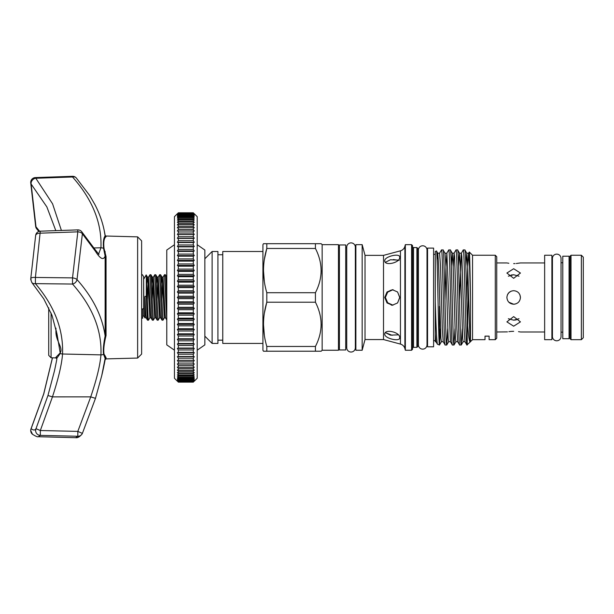 <?xml version="1.0" encoding="UTF-8"?>
<svg xmlns="http://www.w3.org/2000/svg" width="614" height="614" viewBox="0 0 614 614"><rect width="100%" height="100%" fill="white"/><g stroke="black" fill="none" stroke-linecap="round" stroke-linejoin="round"><path stroke-width="0.92" d="M262.922 251.494L222.767 251.494L222.767 343.426L262.922 343.426M217.924 343.426L217.924 251.494L212.122 251.494L212.122 343.426L217.924 343.426M322.15 244.671L322.15 350.249L338.46 350.249L338.46 244.671L322.15 244.671L321.183 243.704L315.427 243.704L321.183 243.704M315.427 248.463L315.427 243.704L266.806 243.704L266.806 248.463C262.424 263.13 262.424 277.873 266.806 292.701L315.427 292.701C322.979 277.996 322.979 263.252 315.427 248.463L266.806 248.463L264.381 259.323M322.15 350.249L321.183 351.216L315.427 351.216L315.427 346.457C322.979 331.752 322.979 317.008 315.427 302.218L315.427 292.701M204.861 336.165L212.122 343.426M204.861 258.747L212.122 251.494M321.183 351.216L263.483 351.216L262.922 350.249L262.922 244.671L263.483 243.704L266.806 243.704M266.806 351.216L266.806 346.457L315.427 346.457M315.427 302.218L266.806 302.218C262.424 316.885 262.424 331.629 266.806 346.457M264.381 313.079L266.806 302.218L266.806 292.701M222.767 254.756L217.924 254.756M222.767 340.164L217.924 340.164M197.194 350.195L204.861 344.876L204.861 250.044L197.194 244.717M174.453 350.195L166.778 344.876L166.778 250.044L174.453 244.717M177.354 381.171L174.453 378.262L174.453 216.658L177.354 213.749M194.285 213.749L197.194 216.658L197.194 378.262L194.285 381.171M142.694 308.919L142.694 318.198L141.619 318.198M143.891 278.879L146.17 274.934L146.293 275.793L146.293 296.278L144.965 296.393L144.873 297.46L144.965 317.898L143.891 316.041L143.653 278.879M166.778 302.572L165.811 277.766L165.45 274.757L164.475 274.719L166.778 319.971M161.267 283.568L161.95 277.06L163.094 277.06L164.475 274.719M161.774 297.46L160.968 277.766L160.615 274.757L159.64 274.719L161.651 317.154L162.004 320.155L162.986 320.201L161.774 297.46M156.424 283.568L157.107 277.06L158.258 277.06L159.64 274.719M156.938 297.46L156.133 277.766L155.779 274.757L154.797 274.719L156.816 317.154L157.169 320.155L158.143 320.201L156.938 297.46M151.589 283.568L152.272 277.06L153.416 277.06L154.797 274.719M152.095 297.46L151.29 277.766L150.937 274.757L149.962 274.719L151.973 317.154L152.333 320.155L153.308 320.201L152.095 297.46M146.746 283.568L147.429 277.06L148.58 277.06L149.962 274.719M160.615 274.757L161.95 277.06L162.296 279.754L164.368 317.852L162.986 320.201M155.779 274.757L157.107 277.06L157.46 279.754L159.525 317.852L158.143 320.201M150.937 274.757L152.272 277.06L152.617 279.754L154.69 317.852L153.308 320.201M146.193 274.926L147.429 277.06L147.782 279.754L149.847 317.852L148.465 320.201L148.066 317.154L146.293 275.793M146.293 296.278L147.137 317.154L147.49 320.155L148.465 320.201M52.482 357.824L43.778 393.85L31.145 428.656C33.34 430.414 34.952 430.429 35.996 428.695L47.953 395.516L54.377 371.209A338.705 338.705 0 0 0 56.856 359.06M56.856 337.485L56.856 332.965M105.132 355.79L105.132 358.384L103.566 354.301C102.991 350.041 103.513 343.955 105.132 336.035L105.132 256.046L103.566 248.417C102.991 242.223 103.513 238.048 105.132 235.891A0.967 0.959 180 0 0 106.053 236.674C103.996 238.209 103.321 242.146 104.042 248.478L106.053 256.575A0.967 0.645 0 0 1 105.132 256.046C103.474 260.513 100.259 258.939 95.477 251.326L82.383 233.811A4.835 2.855 -175.5 0 0 77.947 231.854A4.835 2.855 -175.5 0 0 77.825 231.854L40.332 233.166A4.835 2.84 -175.6 0 0 35.635 235.638L30.754 278.725A4.835 1.942 -171.7 0 0 31.145 279.677M106.053 256.575L106.053 335.543C103.996 343.863 103.321 350.064 104.042 354.132L106.053 357.609L106.053 358.891L105.132 359.681A338.705 338.705 0 0 1 101.74 375.684L95.477 398.356L82.383 433.392L77.825 431.396L90.734 396.874C96.751 379.038 100.151 365.038 100.942 354.877C101.97 330.232 92.499 306.624 72.529 284.052L35.412 283.637A4.835 3.853 139.5 0 1 31.859 282.563L30.7 279.416A4.835 4.835 0 0 1 30.754 278.725A4.835 1.942 -171.7 0 1 35.412 277.451L72.529 277.881L77.825 231.854L77.786 229.882L40.286 231.179L35.412 277.451L35.412 283.637C54.485 306.102 63.526 329.557 62.536 354.002C61.791 364.279 58.43 378.569 52.451 396.882L47.953 395.516M105.132 235.239A338.705 338.705 0 0 0 104.25 230.703L105.132 235.891L105.132 235.239L106.053 236.674M75.622 437.69C77.594 438.089 79.766 436.823 82.13 433.891A4.835 4.835 0 0 0 82.383 433.392A4.835 4.797 -149.7 0 1 82.13 433.891L82.13 433.891A4.835 4.797 -149.7 0 1 77.825 436.255L40.332 435.38A4.835 4.805 -149.2 0 1 35.996 428.695L40.332 430.514L77.825 431.396L77.825 436.255L75.622 437.698L38.214 436.715M137.628 236.858L141.619 240.849L141.619 354.071L137.628 358.062L137.628 236.858L106.053 236.029M51.077 313.025L51.077 357.785L48.721 355.368L48.721 307.844M339.427 349.957L339.427 244.963L345.713 244.963L345.713 349.957L339.427 349.957M346.733 347.731A4.306 4.306 0 0 0 351.039 352.037A4.306 4.306 0 0 0 355.345 347.731L355.345 247.189A4.306 4.306 0 0 0 351.039 242.883A4.306 4.306 0 0 0 346.733 247.189L346.733 347.731M392.968 305.181L387.672 302.779L385.377 297.46L387.664 292.141L392.96 289.739M416.898 247.572L416.898 347.347L417.865 346.38L417.865 248.54L416.898 247.572L413.514 247.572A0.967 0.967 0 0 1 412.547 246.605M416.898 347.347L413.514 347.347L413.514 247.572M412.547 348.315A0.967 0.967 0 0 1 413.514 347.347M411.58 244.671L411.58 350.249L412.547 349.282L412.547 245.638L411.58 244.671L405.347 244.671L405.347 350.249L404.887 348.537L404.887 246.383L405.347 244.671M362.168 350.249L362.168 244.671L355.874 244.671L355.874 350.249L362.168 350.249L365.031 339.504L367.625 339.557L365.031 339.504L365.031 255.363L362.168 244.671M364.516 341.445L365.031 339.504M367.625 339.557L383.512 339.557L383.512 255.363L365.031 255.363M399.699 257.243C400.343 252.715 384.471 256.452 384.74 260.72C384.471 266.438 400.336 262.7 399.699 257.243L399.622 256.706M385.454 262.27L390.435 259.768L398.286 260.083M384.74 260.72L384.832 261.28M384.74 334.2C384.479 338.467 400.336 342.205 399.699 337.669C400.343 332.22 384.464 328.482 384.74 334.2L384.832 333.632L384.74 334.2M399.622 338.214L399.699 337.669M384.74 297.46L387.02 302.932L392.392 305.204L397.596 302.932L399.699 297.46L397.596 291.988L392.392 289.716L387.02 291.988L384.74 297.46M383.512 339.557L400.443 344.093A6.293 6.293 0 0 1 404.887 348.537M383.512 255.363L400.443 250.827A6.293 6.293 0 0 0 404.887 246.383M398.286 334.837L390.435 335.152L385.454 332.65L392.177 335.321M392.392 305.204L391.287 305.12M385.377 297.46L387.595 302.71L392.768 305.158M411.58 350.249L405.347 350.249M433.591 248.102L433.591 346.81L427.544 346.81L427.544 248.102L433.591 248.102M418.395 344.83A4.306 4.306 0 0 0 422.708 349.136A4.306 4.306 0 0 0 427.014 344.83L427.014 250.09A4.306 4.306 0 0 0 422.708 245.784A4.306 4.306 0 0 0 418.395 250.09L418.395 344.83M495.283 255.24L495.283 339.68L496.734 338.222L496.734 256.69L495.283 255.24L472.542 255.24L469.319 252.016C469.702 251.786 470.094 274.005 470.485 298.435L470.485 341.729L466.901 344.999L464.975 341.691L464.115 328.766L461.843 256.552L461.39 253.183L459.502 253.183L460.408 266.154L462.68 338.36L463.133 341.729L465.021 341.729M485.006 339.68L485.006 336.134L485.006 339.68L472.542 339.68L472.542 255.24M472.542 339.68L470.393 341.729L469.933 338.36L467.668 266.154L466.809 253.229L464.875 249.921C465.658 248.486 466.433 288.664 467.223 318.474L467.223 344.999M470.255 341.96L470.485 341.568L470.255 341.96C469.211 342.267 468.198 334.438 467.223 318.474M467.707 325.282L468.321 287.705M466.763 300.43L467.738 266.154L468.597 253.229L469.319 252.016M433.591 340.57L435.288 340.57L435.288 341.729L435.288 301.873C436.017 327.753 436.738 341.883 437.444 344.262L439.471 344.999C438.48 347.654 437.49 247.972 436.477 251.011L437.774 253.229L438.634 266.154L440.906 338.36L441.359 341.729L443.247 341.729M435.288 333.916L435.94 341.691L437.444 344.262M435.288 301.873L435.288 251.441L436.477 251.011M435.288 254.349L433.591 254.349M485.006 336.134L489.112 336.134L489.112 339.68L489.112 336.134M495.283 339.68L489.112 339.68M443.101 249.921L441.458 249.959L439.57 253.229L440.522 266.154L442.341 328.766L443.201 341.691L445.127 344.999L446.731 344.999C445.518 347.938 444.313 246.981 443.101 249.921L445.035 253.229L445.894 266.154L448.159 338.36L448.619 341.729L450.499 341.729M445.127 344.999C443.922 347.938 442.709 246.981 441.504 249.921M464.875 249.921L463.232 249.959L461.39 253.183M466.901 344.999C465.696 347.938 464.483 246.981 463.278 249.921M453.186 267.197L454.084 253.229L454.583 256.552L456.854 328.766L457.714 341.691L459.602 344.961L461.244 344.999C460.039 347.938 458.827 246.981 457.614 249.921L459.548 253.229M457.614 249.921L455.972 249.959L454.084 253.229M459.648 344.999C458.435 347.938 457.23 246.981 456.018 249.921M444.989 300.43L445.964 266.154L446.877 253.183L450.453 341.691L452.341 344.961L453.992 344.999C452.779 347.938 451.566 246.981 450.361 249.921L452.295 253.229L453.155 266.154L455.419 338.36L455.872 341.729L457.76 341.729M450.361 249.921L448.757 249.921L446.823 253.229M452.388 344.999C451.183 347.938 449.97 246.981 448.757 249.921M461.244 344.999L462.227 328.805M453.992 344.999L454.966 328.805M446.731 344.999L447.713 328.805M583.3 337.738L581.366 339.68L581.366 255.24L583.3 257.174L583.3 337.738M571.012 255.24L571.012 339.68L570.045 338.705L570.045 256.207L571.012 255.24L581.366 255.24M571.012 339.68L581.366 339.68M569.071 256.207L569.071 338.705L562.785 338.705L562.785 256.207L569.071 256.207M551.894 336.203L552.431 336.203A4.306 4.306 0 0 0 556.737 340.793A4.306 4.306 0 0 0 561.043 336.48L561.043 258.433A4.306 4.306 0 0 0 556.737 254.127A4.306 4.306 0 0 0 552.431 258.433L552.431 336.48M551.894 258.717L552.431 258.717A4.306 4.306 0 0 1 552.431 258.433L552.431 258.44M511.071 291.205L508.883 292.663M507.471 294.728L508.883 292.671L507.456 294.774M519.943 294.897L520.449 297.46L519.928 294.873M516.259 319.894L513.672 320.17L518.999 318.727M514.969 304.107L513.672 304.237C517.786 303.838 520.043 301.581 520.449 297.46C520.043 293.346 517.786 291.082 513.672 290.683C509.559 291.09 507.294 293.346 506.895 297.46C507.294 301.574 509.559 303.83 513.672 304.237L515 304.099M513.672 326.188L520.449 321.874L513.672 316.609L506.895 321.874L513.672 326.188M513.672 263.606C522.414 262.876 522.414 262.876 513.672 263.606C504.931 262.876 504.931 262.876 513.672 263.606L515.008 263.583M544.641 262.938L520.449 262.938L516.267 263.506M518.999 276.185L513.672 274.75L508.346 276.185M513.672 278.311L520.449 273.046L513.672 268.732L506.895 273.046L513.672 278.311M518.5 331.652L519.928 331.882M513.672 331.314C522.414 332.044 522.414 332.044 513.672 331.314C504.931 332.044 504.931 332.044 513.672 331.314L511.071 331.414M508.845 263.268L507.44 263.038M551.894 297.46L551.894 255.24L544.641 255.24L544.641 339.68L551.894 339.68L551.894 297.46M508.837 302.211L513.672 304.237L508.983 302.349M496.734 331.982L507.44 331.882M508.883 331.652L510.971 331.422M511.109 275.018L513.672 274.75M508.346 318.727L513.672 320.17M439.471 306.401L439.471 344.999L440.453 328.805M437.084 259.86L437.774 253.229M446.877 253.183L445.035 253.229M451.336 266.115L452.295 253.229M458.597 266.115L459.502 253.183M465.857 266.115L466.809 253.229M459.502 300.43L461.344 253.229M468.597 253.229L469.556 266.154L470.485 298.435M399.161 260.367L393.313 259.561M393.137 289.731L390.182 290.437M51.077 357.785L55.935 357.916L55.935 357.248L59.842 353.273C64.025 348.575 55.46 340.947 55.935 330.954A0.967 0.537 180 0 1 56.534 331.084M57.094 334.507L60.287 353.441L56.879 358.208A0.967 0.959 180 0 1 56.872 358.269M55.935 357.248A0.967 0.959 180 0 1 56.879 358.208L56.879 358.208M106.053 357.609A0.967 0.944 0 0 0 105.132 358.384L101.74 375.684L95.477 398.356L90.734 396.874L52.451 396.882L40.332 430.514L40.332 435.38L38.268 436.715C37.707 437.122 35.789 436.316 32.504 434.298L30.7 430.529A4.835 4.835 0 0 1 31.091 428.626L31.145 428.656A4.835 4.766 -51.2 0 0 32.504 434.298M105.132 251.54L105.132 256.046M106.053 335.543A0.967 0.599 -0 0 0 105.132 336.035C102.361 316.394 92.99 297.583 77.011 279.577A4.835 3.83 138.3 0 1 72.652 284.021A4.835 3.83 138.3 0 1 72.529 284.052L72.529 277.881A4.835 1.919 -171.4 0 1 72.652 277.896A4.835 1.919 -171.4 0 1 77.011 279.577L82.383 233.811A4.835 3.837 138.8 0 0 81.585 231.532L94.963 249.422A4.835 3.999 148 0 1 95.477 251.326M55.813 230.641L46.848 206.887L31.145 184.054L35.996 226.804A4.835 3.861 139.9 0 0 36.756 228.907L38.843 231.455M98.585 254.165L100.942 247.787C101.97 223.143 92.499 199.542 72.529 176.985L35.412 178.267A4.835 3.853 -40.5 0 0 31.145 184.054A4.835 2.832 170.7 0 1 30.761 183.218L35.627 226.129A4.835 1.957 176.1 0 0 35.996 226.804L39.595 231.255M30.761 183.218L30.7 182.427A4.835 4.835 0 0 0 30.761 183.218M72.49 176.31L72.529 176.985A4.835 3.83 -41.7 0 1 72.652 176.955A4.835 3.83 -41.7 0 1 76.266 177.922A4.835 4.835 0 0 0 72.49 176.31L35.374 177.592L52.574 203.825L61.408 230.45M104.065 229.813L104.25 230.703C102.469 221.869 99.376 213.196 94.963 204.677L89.675 195.521L76.266 177.922M141.619 274.527L142.402 274.734L143.653 276.699L143.653 308.005A2.18 1.105 180 0 1 141.619 309.111M178.321 212.789L177.354 213.933L178.321 213.05L177.354 214.47L178.321 213.672L177.354 215.361L178.321 214.654L177.354 216.604L178.321 215.99L177.354 218.193L178.321 217.671L178.321 218.776L177.354 220.119L178.321 219.697L178.321 220.986L177.354 222.383L178.321 222.061L178.321 223.527L177.354 224.962L178.321 224.739L178.321 226.389L177.354 227.855L178.321 227.733L178.321 229.552L177.354 231.048L178.321 231.025L178.321 233.005L177.354 234.525L178.321 234.602L178.321 236.735L177.354 238.27L178.321 238.447L178.321 240.726L177.354 242.269L178.321 242.545L178.321 244.955L177.354 246.498L178.321 246.874L178.321 249.414L177.354 250.957L178.321 251.425L178.321 254.081L177.354 255.608L178.321 256.176L178.321 258.924L177.354 260.436L178.321 261.096L178.321 263.943L177.354 265.425L178.321 266.177L178.321 269.101L177.354 270.551L178.321 271.388L178.321 274.374L177.354 275.793L178.321 276.714L178.321 279.754L177.354 281.128L178.321 282.125L178.321 285.211L177.354 286.531L178.321 287.605L178.321 290.714L177.354 291.988L178.321 293.131L178.321 296.247L177.354 297.46L178.321 298.673L178.321 301.789L177.354 302.932L178.321 304.206L178.321 307.315L177.354 308.389L178.321 309.709L178.321 312.795L177.354 313.792L178.321 315.166L178.321 318.206L177.354 319.126L178.321 320.539L178.321 323.532L177.354 324.369L178.321 325.819L178.321 328.743L177.354 329.495L178.321 330.977L178.321 333.824L177.354 334.484L178.321 335.988L178.321 338.744L177.354 339.312L178.321 340.839L178.321 343.495L177.354 343.963L178.321 345.505L178.321 348.046L177.354 348.414L178.321 349.965L178.321 352.375L177.354 352.651L178.321 354.194L178.321 356.473L177.354 356.65L178.321 358.185L178.321 360.318L177.354 360.395L178.321 361.915L178.321 363.895L177.354 363.872L178.321 365.368L178.321 367.187L177.354 367.065L178.321 368.53L178.321 370.181L177.354 369.95L178.321 371.386L178.321 372.859L177.354 372.537L178.321 373.934L178.321 375.223L177.354 374.793L178.321 376.144L178.321 377.242L177.354 376.727L178.321 378.024L178.321 378.93L177.354 378.316L178.321 379.552L178.321 380.266L177.354 379.559L178.321 381.248L177.354 380.45L178.321 381.87L177.354 380.987L178.321 382.131L193.318 382.131L194.285 380.987L193.318 381.87L194.285 380.45L193.318 381.248L194.285 379.559L193.318 380.266L194.285 378.316L193.318 378.93L194.285 376.727L193.318 377.242L193.318 376.144L194.285 374.793L193.318 375.223L193.318 373.934L194.285 372.537L193.318 372.859L193.318 371.386L194.285 369.95L193.318 370.181L193.318 368.53L194.285 367.065L193.318 367.187L193.318 365.368L194.285 363.872L193.318 363.895L193.318 361.915L194.285 360.395L193.318 360.318L193.318 358.185L194.285 356.65L193.318 356.473L193.318 354.194L194.285 352.651L193.318 352.375L193.318 349.965L194.285 348.414L193.318 348.046L193.318 345.505L194.285 343.963L193.318 343.495L193.318 340.839L194.285 339.312L193.318 338.744L193.318 335.988L194.285 334.484L193.318 333.824L193.318 330.977L194.285 329.495L193.318 328.743L193.318 325.819L194.285 324.369L193.318 323.532L193.318 320.539L194.285 319.126L193.318 318.206L193.318 315.166L194.285 313.792L193.318 312.795L193.318 309.709L194.285 308.389L193.318 307.315L193.318 304.206L194.285 302.932L193.318 301.789L193.318 298.673L194.285 297.46L193.318 296.247L193.318 293.131L194.285 291.988L193.318 290.714L193.318 287.605L194.285 286.531L193.318 285.211L193.318 282.125L194.285 281.128L193.318 279.754L193.318 276.714L194.285 275.793L193.318 274.374L193.318 271.388L194.285 270.551L193.318 269.101L193.318 266.177L194.285 265.425L193.318 263.943L193.318 261.096L194.285 260.436L193.318 258.924L193.318 256.176L194.285 255.608L193.318 254.081L193.318 251.425L194.285 250.957L193.318 249.414L193.318 246.874L194.285 246.498L193.318 244.955L193.318 242.545L194.285 242.269L193.318 240.726L193.318 238.447L194.285 238.27L193.318 236.735L193.318 234.602L194.285 234.525L193.318 233.005L193.318 231.025L194.285 231.048L193.318 229.552L193.318 227.733L194.285 227.855L193.318 226.389L193.318 224.739L194.285 224.962L193.318 223.527L193.318 222.061L194.285 222.383L193.318 220.986L193.318 219.697L194.285 220.119L193.318 218.776L193.318 217.671L194.285 218.193L193.318 216.895L193.318 215.99L194.285 216.604L193.318 215.361L193.318 214.654L194.285 215.361L193.318 213.672L194.285 214.47L193.318 213.05L194.285 213.933L193.318 212.789L178.321 212.789L193.318 212.789M178.321 382.023L193.318 382.023M178.321 381.87L193.318 381.87M178.321 381.563L193.318 381.563M178.321 381.248L193.318 381.248M178.321 380.734L193.318 380.734M178.321 380.266L193.318 380.266M178.321 379.552L193.318 379.552M178.321 378.93L193.318 378.93M178.321 378.024L193.318 378.024M178.321 377.242L193.318 377.242M178.321 376.144L193.318 376.144M178.321 375.223L193.318 375.223M178.321 373.934L193.318 373.934M178.321 372.859L193.318 372.859M178.321 371.386L193.318 371.386M178.321 370.181L193.318 370.181M178.321 368.53L193.318 368.53M178.321 367.187L193.318 367.187M178.321 365.368L193.318 365.368M178.321 363.895L193.318 363.895M178.321 361.915L193.318 361.915M177.354 360.395L194.285 360.395M178.321 360.318L193.318 360.318M178.321 358.185L193.318 358.185M177.354 356.65L194.285 356.65M178.321 356.473L193.318 356.473M178.321 354.194L193.318 354.194M177.354 352.651L194.285 352.651M178.321 352.375L193.318 352.375M178.321 349.965L193.318 349.965M177.354 348.414L194.285 348.414M178.321 348.046L193.318 348.046M178.321 345.505L193.318 345.505M177.354 343.963L194.285 343.963M178.321 343.495L193.318 343.495M178.321 340.839L193.318 340.839M177.354 339.312L194.285 339.312M178.321 338.744L193.318 338.744M178.321 335.988L193.318 335.988M177.354 334.484L194.285 334.484M178.321 333.824L193.318 333.824M178.321 330.977L193.318 330.977M177.354 329.495L194.285 329.495M178.321 328.743L193.318 328.743M178.321 325.819L193.318 325.819M177.354 324.369L194.285 324.369M178.321 323.532L193.318 323.532M178.321 320.539L193.318 320.539M177.354 319.126L194.285 319.126M178.321 318.206L193.318 318.206M178.321 315.166L193.318 315.166M177.354 313.792L194.285 313.792M178.321 312.795L193.318 312.795M178.321 309.709L193.318 309.709M177.354 308.389L194.285 308.389M178.321 307.315L193.318 307.315M178.321 304.206L193.318 304.206M177.354 302.932L194.285 302.932M178.321 301.789L193.318 301.789M178.321 298.673L193.318 298.673M177.354 297.46L194.285 297.46M178.321 296.247L193.318 296.247M178.321 293.131L193.318 293.131M177.354 291.988L194.285 291.988M178.321 290.714L193.318 290.714M178.321 287.605L193.318 287.605M177.354 286.531L194.285 286.531M178.321 285.211L193.318 285.211M178.321 282.125L193.318 282.125M177.354 281.128L194.285 281.128M178.321 279.754L193.318 279.754M178.321 276.714L193.318 276.714M177.354 275.793L194.285 275.793M178.321 274.374L193.318 274.374M178.321 271.388L193.318 271.388M177.354 270.551L194.285 270.551M178.321 269.101L193.318 269.101M178.321 266.177L193.318 266.177M177.354 265.425L194.285 265.425M178.321 263.943L193.318 263.943M178.321 261.096L193.318 261.096M177.354 260.436L194.285 260.436M178.321 258.924L193.318 258.924M178.321 256.176L193.318 256.176M177.354 255.608L194.285 255.608M178.321 254.081L193.318 254.081M178.321 251.425L193.318 251.425M177.354 250.957L194.285 250.957M178.321 249.414L193.318 249.414M178.321 246.874L193.318 246.874M177.354 246.498L194.285 246.498M178.321 244.955L193.318 244.955M178.321 242.545L193.318 242.545M177.354 242.269L194.285 242.269M178.321 240.726L193.318 240.726M178.321 238.447L193.318 238.447M177.354 238.27L194.285 238.27M178.321 236.735L193.318 236.735M178.321 234.602L193.318 234.602M177.354 234.525L194.285 234.525M178.321 233.005L193.318 233.005M178.321 231.025L193.318 231.025M178.321 229.552L193.318 229.552M178.321 227.733L193.318 227.733M178.321 226.389L193.318 226.389M178.321 224.739L193.318 224.739M178.321 223.527L193.318 223.527M178.321 222.061L193.318 222.061M178.321 220.986L193.318 220.986M178.321 219.697L193.318 219.697M178.321 218.776L193.318 218.776M178.321 217.671L193.318 217.671M178.321 216.895L193.318 216.895M178.321 215.99L193.318 215.99M178.321 215.361L193.318 215.361M178.321 214.654L193.318 214.654M178.321 214.186L193.318 214.186M178.321 213.672L193.318 213.672M178.321 213.357L193.318 213.357M178.321 213.05L193.318 213.05M178.321 212.897L193.318 212.897M321.183 324.369L321.045 327.623M264.35 335.428L263.483 324.338M321.183 270.613L321.045 273.867M264.35 281.673L263.483 270.582M400.443 344.093L400.443 250.827M55.935 330.954L55.935 328.168M59.842 353.273A0.967 0.867 -146.1 0 1 60.287 353.441A4.835 4.191 -177.4 0 0 62.536 354.002L100.942 354.877A4.835 4.191 -177.3 0 0 103.566 354.301A0.967 0.875 -26.7 0 1 104.042 354.132M105.132 359.681L105.132 358.384M94.034 247.941L100.942 247.787A4.835 4.191 2.7 0 1 103.566 248.417A0.967 0.752 162.5 0 0 104.042 248.478M166.102 283.568L166.778 277.052L165.45 274.757M144.965 296.393L145.81 315.166L146.163 317.852L147.49 320.155M147.337 299.916L148.005 283.584M148.58 277.06L150.653 315.166L150.998 317.852L152.333 320.155M152.172 299.916L152.84 283.584M153.416 277.06L155.488 315.166L155.833 317.852L157.169 320.155M157.015 299.916L157.683 283.584M158.258 277.06L160.323 315.166L160.676 317.852L162.004 320.155M161.85 299.916L162.518 283.584M163.094 277.06L165.166 315.166L165.511 317.852L166.778 320.047M81.585 231.532A4.835 4.835 0 0 0 77.786 229.882M137.628 358.062L106.053 358.891M338.46 347.194L339.427 347.194M355.345 347.731L355.874 347.194M345.713 347.194L346.733 347.194M417.865 343.241L418.395 343.241M427.014 343.241L427.544 343.241M569.071 334.737L570.045 334.737M562.785 262.738L561.043 262.738M506.895 262.938L496.734 262.938M544.641 331.982L520.449 331.982M562.785 332.174L561.043 332.174M569.071 260.183L570.045 260.183M441.405 341.691L439.517 344.961M448.665 341.691L446.777 344.961M455.926 341.691L454.03 344.961M463.179 341.691L461.291 344.961M435.288 341.729L435.986 341.729M439.616 253.183L437.728 253.183M454.13 253.183L452.242 253.183M468.651 253.183L466.763 253.183M485.006 336.18L489.112 336.18M427.014 251.679L427.544 251.679M417.865 251.679L418.395 251.679M345.713 247.726L346.733 247.726M355.874 247.726L355.345 247.189M338.46 247.726L339.427 247.726M55.935 357.916L56.879 358.883M35.627 226.136A4.835 4.835 0 0 0 36.756 228.907M35.374 177.592A4.835 4.835 0 0 0 30.7 182.427M40.286 231.179A4.835 4.835 0 0 0 35.635 235.638M95.477 398.356L82.383 433.392M98.984 254.48L94.963 249.422M52.42 357.824L43.717 393.82L31.091 428.626M57.11 334.599L51.967 315.243L43.747 298.818L31.859 282.563M143.891 316.041L142.694 316.041M145.011 317.852L146.163 317.852M149.847 317.852L150.998 317.852M154.69 317.852L155.833 317.852M159.525 317.852L160.676 317.852M164.368 317.852L165.511 317.852"/></g></svg>
